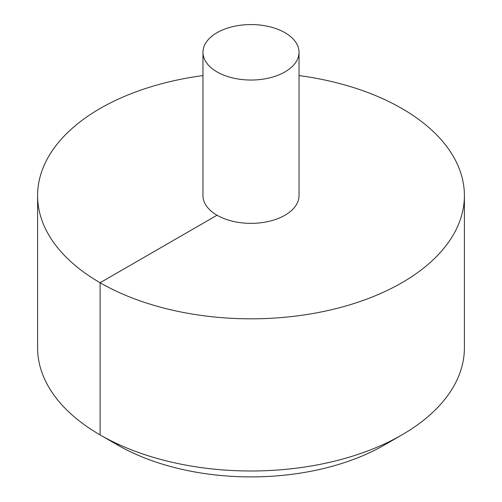 <?xml version="1.0" encoding="UTF-8"?>
<svg xmlns="http://www.w3.org/2000/svg" width="502" height="502" viewBox="0 0 502 502"><rect width="100%" height="100%" fill="white"/><g stroke="black" fill="none" stroke-linecap="round" stroke-linejoin="round"><path stroke-width="0.75" d="M202.965 75.576A213.4 123.203 0 0 0 100.105 108.495A213.4 123.203 0 0 0 37.6 195.617A213.4 123.203 0 0 0 251 318.82A213.4 123.203 0 0 0 464.4 195.617A213.4 123.203 0 0 0 299.035 75.576M37.6 195.617L37.6 347.786A213.4 123.203 0 0 0 100.099 434.908A213.4 123.203 0 0 0 401.901 434.908A213.4 123.203 0 0 0 464.4 347.786L464.4 195.617M202.965 52.302L202.965 195.617A48.035 27.735 0 0 0 251 223.352A48.035 27.735 0 0 0 299.035 195.617L299.035 52.302A48.035 27.735 0 0 0 269.386 26.681A48.035 27.735 0 0 0 217.033 32.693A48.035 27.735 0 0 0 202.965 52.302A48.035 27.735 0 0 0 251 80.038A48.035 27.735 0 0 0 299.035 52.302M401.901 434.908L384.432 444.992A188.702 108.947 180 0 1 117.568 444.992L100.099 434.908M119.099 444.64L117.568 444.992L100.105 434.908L100.105 282.733L217.033 215.226"/></g></svg>
